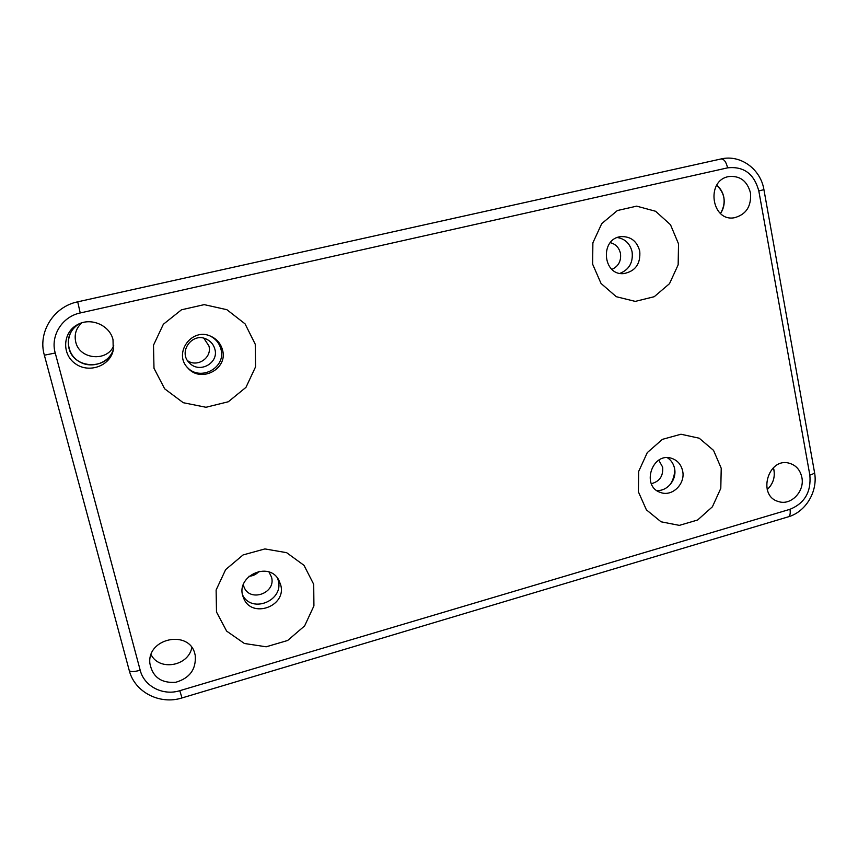 <?xml version="1.0" encoding="UTF-8"?>
<svg xmlns="http://www.w3.org/2000/svg" width="858" height="858" viewBox="0 0 858 858"><rect width="100%" height="100%" fill="white"/><g stroke="black" fill="none" stroke-linecap="round" stroke-linejoin="round"><path stroke-width="1.29" d="M151.094 654.665C159.395 671.364 188.46 666.14 191.817 647.586C188.46 666.14 159.395 671.364 151.094 654.665M78.689 324.056C65.444 331.842 64.983 351.973 77.799 360.692C90.315 369.787 109.738 363.299 113.481 348.927C108.752 370.227 73.616 369.766 68.908 348.058C66.827 337.966 70.088 329.976 78.689 324.056M723.862 197.426C722.876 192.374 720.495 188.31 716.73 185.231C725.107 193.479 726.372 202.906 720.538 213.492C723.723 208.666 724.838 203.303 723.862 197.426M774.002 470.13L773.401 467.707C775.6 476.169 773.541 483.451 767.224 489.553C772.833 484.287 775.096 477.809 774.002 470.13M801.865 477.434C800.235 469.959 796.042 465.218 789.296 463.234C768.039 456.949 757.013 495.999 778.463 501.533C790.851 505.941 804.922 491.398 801.865 477.434M750.471 192.889C747.232 180.963 740.014 175.525 728.807 176.566C705.619 180.234 711.303 221.975 734.287 217.76C746.117 214.639 751.511 206.349 750.471 192.889M113.02 339.704C109.749 325.203 90.766 317.042 77.531 324.635C62.666 332.282 61.529 354.333 75.461 363.781C89.039 373.648 110.114 365.948 113.245 350.15L113.02 339.704M194.97 654.3C189.833 629.364 146.933 637.751 149.871 663.416C152.563 677.026 161.175 683.311 175.729 682.292C189.79 678.163 196.289 669.208 195.238 655.448L194.97 654.3M255.255 344.251L245.066 323.863L226.887 309.695L204.193 304.633L181.478 309.802L163.342 324.281L153.496 345.195L153.99 368.264L164.65 388.803L183.247 402.702L205.984 407.271L228.325 401.759L245.978 387.344L255.555 366.859L255.255 344.251M313.706 584.319L304.022 565.347L286.636 552.681L264.897 548.927L243.093 554.933L225.643 569.605L216.119 590.014L216.495 612.011L226.63 631.102L244.401 643.489L266.184 646.793L287.644 640.486L304.633 625.9L313.921 605.887L313.706 584.319M678.517 243.833L670.495 224.732L655.587 211.261L636.636 206.145L617.385 210.532L601.737 223.627L592.878 242.814L592.642 264.21L601.029 283.451L616.269 296.696L635.263 301.394L654.236 296.707L669.508 283.666L678.152 264.832L678.517 243.833M721.224 468.264L713.545 450.375L699.216 438.213L680.973 434.234L662.408 439.35L647.286 452.616L638.695 471.385L638.395 491.849L646.406 509.856L661.046 521.793L679.332 525.375L697.64 520.002L712.397 506.799L720.795 488.363L721.224 468.264M187.355 367.449C200.482 381.789 226.469 367.481 220.935 349.142C219.305 343.146 215.669 338.749 210.017 335.95M242.75 595.355C252.359 613.92 284.223 600.235 278.217 580.319L277.584 578.292M619.948 273.359C629.214 269.605 633.268 262.43 632.099 251.844C630.062 243.672 625.16 238.899 617.395 237.537M656.713 490.465C667.342 491.516 677.069 479.493 674.56 468.479C673.562 463.792 671.17 460.199 667.385 457.711M682.636 470.956C681.145 464.489 677.445 460.274 671.535 458.301C652.155 451.716 640.862 486.379 660.413 492.417C672.018 497.157 685.681 483.901 682.636 470.956M639.757 251.126C636.979 241.141 630.759 236.304 621.063 236.626C599.763 238.385 602.498 275.708 623.691 273.605C635.36 271.364 640.712 263.878 639.757 251.126M280.652 584.77L278.957 580.405C268.962 560.006 234.105 576.898 243.522 597.769C251.104 619.261 287.119 606.445 280.652 584.77M222.512 349.946C220.763 343.575 216.838 339.007 210.725 336.229C191.849 327.102 172.866 353.389 187.859 368.007C200.89 383.365 228.249 368.961 222.512 349.946M674.763 469.776C674.602 475.139 673.069 480.083 670.184 484.609M113.749 345.71C107.175 362.087 79.537 359.588 75.751 342.063C74.078 334.523 76.094 328.121 81.81 322.855M214.875 349.195C213.663 344.744 210.971 341.452 206.789 339.318C192.374 331.51 177.392 352.306 189.682 363.159C199.646 373.766 219.037 362.955 214.875 349.195M611.947 269.369C618.521 266.312 621.353 260.971 620.452 253.335C619.047 247.576 615.647 244.015 610.253 242.675M651.329 483.687C659.577 481.553 663.352 476.04 662.655 467.127L658.794 460.188M243.275 584.727L243.983 586.936C249.785 602.724 276.308 593.168 271.525 577.134L269.047 572.072M248.927 576.276C253.003 576.018 256.403 574.356 259.127 571.289M187.709 360.8C197.737 367.728 212.355 357.432 208.912 345.935L203.882 338.266M727.584 167.857C726.19 161.883 724.002 158.923 721.02 158.966L77.724 301.823C53.689 306.596 37.602 332.218 44.359 355.201L129.226 670.42C134.599 692.181 159.899 705.062 181.993 697.94L179.794 690.69L790.004 509.298C804.697 503.238 811.314 491.838 809.845 475.107L758.815 190.969C754.15 173.809 743.736 166.098 727.584 167.857L80.234 312.966C62.216 316.602 50.193 335.789 55.234 353.013L140.208 670.259C144.155 686.389 163.106 696.031 179.794 690.69M80.234 312.966L77.713 301.823L721.02 158.966C740.508 154.236 760.714 169.176 763.92 189.639L758.815 190.969M763.92 189.65L814.489 472.222C814.66 473.144 813.116 474.109 809.845 475.107M55.234 353.013L44.359 355.201M814.489 472.222C818.21 491.001 806.048 511.904 787.987 516.924C789.982 516.173 790.647 513.631 790.004 509.298M140.208 670.259C133.88 671.932 130.212 671.986 129.226 670.42M181.993 697.94L787.987 516.924"/></g></svg>
